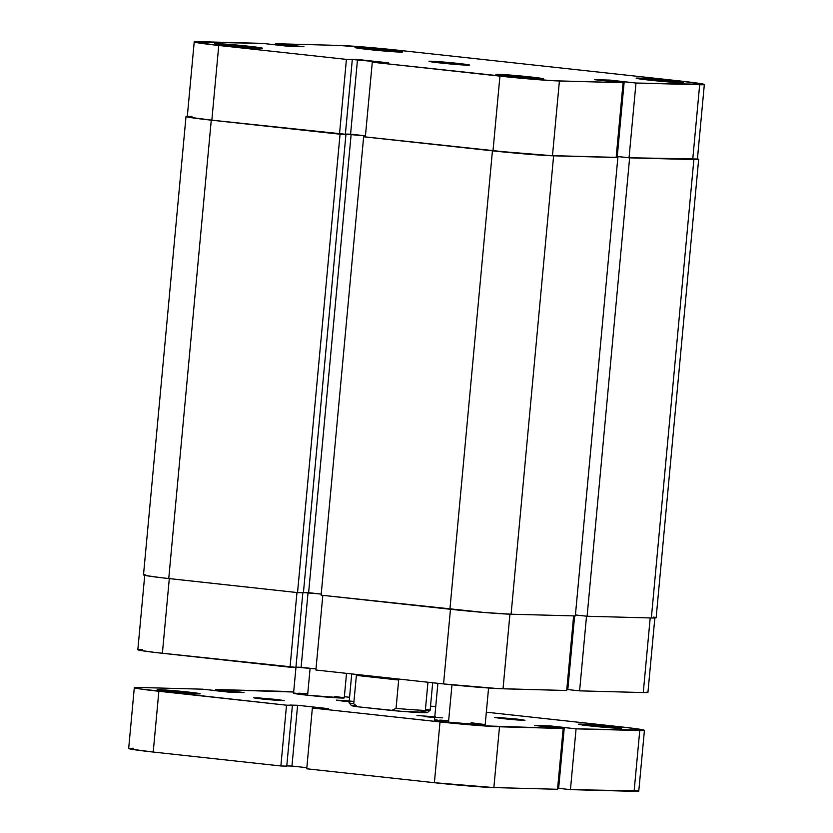 <?xml version="1.0" encoding="UTF-8"?>
<svg xmlns="http://www.w3.org/2000/svg" width="833" height="833" viewBox="0 0 833 833"><rect width="100%" height="100%" fill="white"/><g stroke="black" fill="none" stroke-linecap="round" stroke-linejoin="round"><path stroke-width="1.25" d="M389.448 50.042L388.719 51.386L389.448 50.042L357.503 47.439L355.056 47.502L356.232 47.918L368.186 49.47A23.918 0.781 -174.7 0 1 355.014 47.575A23.918 0.781 -174.7 0 1 389.448 50.042A23.918 0.781 -174.7 0 1 402.62 51.99L389.448 50.042M670.617 80.707L669.878 82.05L670.617 80.707L638.672 78.094L636.225 78.167L637.391 78.573L649.355 80.135A23.918 0.781 -174.7 0 1 636.173 78.24A23.918 0.781 -174.7 0 1 670.617 80.707A23.918 0.781 -174.7 0 1 683.789 82.654A23.918 0.781 -174.7 0 1 649.355 80.135L681.3 82.748L683.747 82.675L682.571 82.269L670.617 80.707M249.192 46.284L248.463 47.627L249.192 46.284L217.246 43.67L214.799 43.743L215.976 44.149L227.93 45.711A23.918 0.781 -174.7 0 1 214.758 43.816A23.918 0.781 -174.7 0 1 249.192 46.284A23.918 0.781 -174.7 0 1 262.364 48.231A23.918 0.781 -174.7 0 1 227.93 45.711L259.875 48.324L262.322 48.252L261.156 47.845L249.192 46.284M530.361 76.948L529.621 78.292L530.361 76.948L498.415 74.335L495.968 74.397L497.134 74.814L509.098 76.376A23.918 0.781 -174.7 0 1 495.916 74.481A23.918 0.781 -174.7 0 1 530.361 76.948A23.918 0.781 -174.7 0 1 543.533 78.896A23.918 0.781 -174.7 0 1 509.098 76.376L541.044 78.979L543.491 78.916L542.314 78.5L530.361 76.948M458.327 63.454L458.212 64.63L458.327 63.454L431.13 61.236L429.047 61.288L430.047 61.642L440.23 62.964A20.356 0.666 -174.7 0 1 429.005 61.33A20.356 0.666 -174.7 0 1 458.327 63.454A20.356 0.666 -174.7 0 1 469.541 65.089A20.356 0.666 -174.7 0 1 440.23 62.964L467.417 65.193L469.5 65.13L468.5 64.776L458.327 63.454M275.463 43.722L275.348 44.878L275.463 43.722L339.135 45.43L275.463 43.722L287.25 45.013L275.463 43.722M346.424 59.393L218.767 45.471L211.842 120.181L339.5 134.103L346.424 59.393L218.767 45.471L194.578 42.108L262.562 43.378L288.53 46.315L303.91 46.721L288.499 45.044L287.25 45.013L287.146 46.159L287.25 45.013L288.499 45.044L288.374 46.294L288.499 45.044L303.91 46.721L288.53 46.315L262.562 43.378L198.889 41.671A44.534 1.447 -174.7 0 0 194.224 41.879L187.29 116.599A44.534 1.447 5.3 0 0 211.842 120.181L345.383 134.259L339.5 134.103L346.424 59.393L352.307 59.549L346.424 59.393M623.084 82.696L559.412 80.988L552.477 155.698L616.16 157.406L623.084 82.696L554.788 80.801L525.311 78.625L372.278 62.204L388.345 62.839L349.818 59.278L352.307 59.549L345.383 134.259L352.307 59.549L349.818 59.278L357.503 59.476L350.578 134.186L365.448 135.81L345.393 134.051L350.578 134.186L357.503 59.476L388.345 62.839L372.278 62.204L365.343 136.914L518.386 153.334L547.854 155.511L616.16 157.406L623.084 82.696L611.297 81.405L623.084 82.696M616.264 156.25L617.274 156.365L616.264 156.25M704.322 84.539L697.398 159.249A44.534 1.447 5.3 0 1 692.733 159.457L699.668 84.747L635.985 83.04L629.05 157.749L692.733 159.457L699.668 84.747A44.534 1.447 -174.7 0 0 704.322 84.539A44.534 1.447 -174.7 0 0 679.78 80.957L398.611 50.292A44.534 1.447 -174.7 0 0 339.135 45.43L398.611 50.292L679.78 80.957L703.968 84.31L635.985 83.04L624.188 81.759L617.263 156.469L629.05 157.749L697.044 159.02M191.954 116.381L187.404 116.505L189.58 117.276L211.842 120.181L218.767 45.471A44.534 1.447 -174.7 0 1 194.224 41.879M624.188 81.759L610.016 80.103L594.637 79.697L610.058 81.374L594.637 79.697L610.016 80.103L609.902 81.363L610.016 80.103L635.985 83.04L629.05 157.749L617.263 156.469L624.188 81.759M368.186 49.47L402.578 52.021A23.918 0.781 -174.7 0 1 368.186 49.47M365.343 136.914L493.001 150.835L499.935 76.126L372.278 62.204L365.343 136.914M499.935 76.126L493.001 150.835A44.534 1.447 5.3 0 0 552.477 155.698L559.412 80.988A44.534 1.447 -174.7 0 1 499.935 76.126M186.019 116.474L143.505 574.864A45.805 1.489 5.3 0 0 168.755 578.55L211.27 120.16A45.805 1.489 -174.7 0 1 186.019 116.474A45.805 1.489 -174.7 0 1 187.321 116.245M145.109 574.624L143.609 574.78L145.858 575.561L161.175 577.696L297.537 592.596L340.062 134.207L211.27 120.16L168.755 578.55L297.537 592.596L340.062 134.207L345.945 134.363L303.42 592.752L297.537 592.596L303.42 592.752L345.945 134.363L203.7 119.306L188.383 117.172L186.134 116.391L187.633 116.235M345.393 134.144L351.141 134.3L308.616 592.69L303.441 592.555L321.226 594.064L308.616 592.69L351.141 134.3L365.448 135.862L345.393 134.144M321.121 595.168L363.646 136.779L365.354 136.82L363.646 136.779L321.121 595.168L449.914 609.215L492.438 150.825L363.646 136.779L492.438 150.825L449.914 609.215A45.805 1.489 5.3 0 0 511.087 614.213L553.612 155.823A45.805 1.489 -174.7 0 1 492.438 150.825L553.612 155.823L511.087 614.213L575.332 615.931L617.857 157.541L553.612 155.823L616.16 157.354L617.857 157.541L575.332 615.931L511.087 614.213L484.733 612.526L321.121 595.168M617.263 156.406L616.264 156.302L617.263 156.406M617.742 157.531L618.398 156.594L617.742 157.531M653.78 617.055L656.029 617.847L651.344 617.971L587.098 616.253L575.426 614.973L587.098 616.253L629.623 157.864L617.826 156.573L629.623 157.864L587.098 616.253L651.344 617.971L693.868 159.582L629.623 157.864L693.868 159.582L651.344 617.971A45.805 1.489 5.3 0 0 656.144 617.753L698.658 159.363A45.805 1.489 -174.7 0 1 693.868 159.582L698.554 159.457L697.429 158.895A45.805 1.489 -174.7 0 1 698.658 159.363M579.601 690.849L586.526 616.191L579.601 690.849L643.274 692.556L579.601 690.849L567.804 689.568L579.601 690.849M654.873 617.638L647.939 692.348A44.534 1.447 5.3 0 1 643.274 692.556L650.198 617.94L643.274 692.556L647.585 692.129M315.894 670.013L443.552 683.935L450.476 609.277L443.552 683.935L498.394 688.61L566.7 690.505L503.028 688.797L509.942 614.171L503.028 688.797A44.534 1.447 5.3 0 1 443.552 683.935L315.894 670.013L322.819 595.356L315.894 670.013M566.815 689.36L567.814 689.464L566.815 689.36M142.495 649.48L137.945 649.605L140.121 650.375L155.021 652.447L295.923 667.358L302.848 592.742L295.923 667.358L290.04 667.202L296.964 592.534L290.04 667.202L162.383 653.28L169.307 578.612L162.383 653.28A44.534 1.447 5.3 0 1 137.841 649.698L144.765 574.989M295.944 667.15L315.999 668.909L301.119 667.295L308.043 592.669L301.119 667.295L295.944 667.15M573.625 615.889L566.7 690.505L573.625 615.889M567.804 689.568L574.635 615.92L567.804 689.568M355.358 705.301L351.432 705.572L357.69 706.769L353.744 703.781A40.713 1.322 -174.7 0 1 349.079 702.76A40.713 1.322 5.3 0 0 353.744 703.781L356.378 675.407L398.674 680.02L390.281 678.135L398.674 680.02L396.05 708.394A40.713 1.322 5.3 0 0 430.14 710.237L432.691 682.758M427.954 682.237L425.455 709.175A40.713 1.322 -174.7 0 1 430.12 710.278A40.713 1.322 -174.7 0 1 396.05 708.394L398.674 680.02L356.378 675.407L361.22 674.959L356.378 675.407L353.744 703.781L357.69 706.769L401.381 711.309L427.298 712.444M426.673 712.225L421.04 711.257M351.724 673.928L349.058 702.719L351.37 705.53A38.172 1.239 5.3 0 0 357.69 706.769L391.625 710.466A38.172 1.239 5.3 0 0 427.35 712.569L430.12 710.278M396.05 708.394L391.625 710.466L396.05 708.394M437.887 683.32L434.482 720.108A25.448 0.833 5.3 0 0 448.508 722.159L451.975 684.82L448.508 722.159L482.494 724.929L485.098 724.856L483.848 724.418L471.134 722.763M295.986 667.15L293.57 693.212A25.448 0.833 5.3 0 0 307.596 695.253L310.105 668.274L307.596 695.253L344.185 697.96M516.564 719.025L524.977 720.253L502.986 718.66L517.314 719.972L524.936 720.285L519.084 719.306L497.759 717.421L494.687 717.505L502.986 718.66L494.573 717.432L516.564 719.025L516.481 719.91L516.564 719.025M275.744 699.366L284.157 700.584L262.166 699.002L276.494 700.314L284.126 700.615L278.264 699.647L256.939 697.762L254.534 698.002L262.166 699.002L253.753 697.773L275.744 699.366L275.661 700.251L275.744 699.366M442.365 717.869L424.039 716.536L434.722 717.536M188.268 692.056A21.627 0.708 -174.7 0 1 200.191 693.795A21.627 0.708 -174.7 0 1 169.037 691.536L200.139 693.837L167.974 690.193L157.166 689.755L169.037 691.536A21.627 0.708 -174.7 0 1 157.114 689.797A21.627 0.708 -174.7 0 1 188.268 692.056L188.154 693.316L188.268 692.056M609.683 726.48A21.627 0.708 -174.7 0 1 621.616 728.219A21.627 0.708 -174.7 0 1 590.462 725.96L621.564 728.261L589.389 724.616L578.706 724.335L590.462 725.96A21.627 0.708 -174.7 0 1 578.539 724.221A21.627 0.708 -174.7 0 1 609.683 726.48L609.569 727.74L609.683 726.48M638.422 790.892L570.438 789.622L558.641 788.33L564.285 727.553L565.524 727.584L550.113 725.907L549.988 727.157L550.113 725.907L576.072 728.844L570.438 789.622L558.641 788.33L564.285 727.553L576.072 728.844L639.754 730.551L634.111 791.329L570.438 789.622L576.072 728.844L644.065 730.114L627.228 727.584L486.326 712.194L619.867 726.751A44.534 1.447 -174.7 0 1 644.419 730.333A44.534 1.447 -174.7 0 1 639.754 730.551L634.111 791.329A44.534 1.447 5.3 0 0 638.776 791.121L644.419 730.333M435.721 706.676L430.526 706.103L435.721 706.676M349.558 697.273L344.362 696.711L349.558 697.273M558.651 788.237L557.652 788.122L558.651 788.237M550.113 725.907L534.724 725.491L563.181 728.49L557.537 789.278L493.865 787.57L499.498 726.782L563.181 728.49L557.537 789.278L493.865 787.57L499.498 726.782A44.534 1.447 -174.7 0 1 440.022 721.93L434.389 782.708A44.534 1.447 5.3 0 0 493.865 787.57L434.389 782.708L440.022 721.93L312.365 708.008L306.731 768.786L434.389 782.708L306.731 768.786L312.365 708.008L448.144 722.784L481.818 725.762L563.181 728.49L534.724 725.491L550.113 725.907M320.747 708.435L328.431 708.644L320.747 708.435M328.431 708.644L297.6 705.28L291.956 766.058L306.836 767.682L291.956 766.058L297.6 705.28L289.905 705.072L292.404 705.343L286.76 766.131L292.404 705.343L286.521 705.187L280.877 765.964L286.76 766.131L280.877 765.964L286.521 705.187L158.864 691.265L153.22 752.043L280.877 765.964L153.22 752.043L158.864 691.265A44.534 1.447 -174.7 0 1 134.311 687.683A44.534 1.447 -174.7 0 1 138.976 687.475L202.658 689.183L214.445 690.463L202.658 689.183L138.976 687.475L134.665 687.902L140.152 688.953L286.521 705.187L297.6 705.28L328.431 708.644M286.781 765.923L291.956 766.058L286.781 765.923M134.311 687.683L128.678 748.461A44.534 1.447 5.3 0 0 153.22 752.043L130.958 749.148L128.782 748.378L133.332 748.253M213.206 690.432L228.617 692.108L213.206 690.432M228.617 692.108L244.007 692.525L228.586 690.849L228.471 692.098L228.586 690.849L227.336 690.807L227.232 691.963L227.336 690.807L215.549 689.526L215.445 690.672L215.549 689.526L279.232 691.234A44.534 1.447 -174.7 0 1 293.685 692.025L215.549 689.526L244.007 692.525L228.617 692.108M447.248 720.576L439.782 720.097M437.148 719.983L434.545 720.056L435.784 720.493L448.508 722.159A25.448 0.833 5.3 0 0 485.16 724.814L488.575 688.006M344.05 697.783L334.429 696.336M306.346 693.67L298.88 693.191M294.466 693.077L307.596 695.253A25.448 0.833 5.3 0 0 344.248 697.908L346.528 673.356M435.347 716.838L417.021 715.516L435.347 716.838M349.922 700.99L336.397 700.126L349.142 701.75M343.383 701.178L336.365 700.147L353.963 701.396"/></g></svg>
